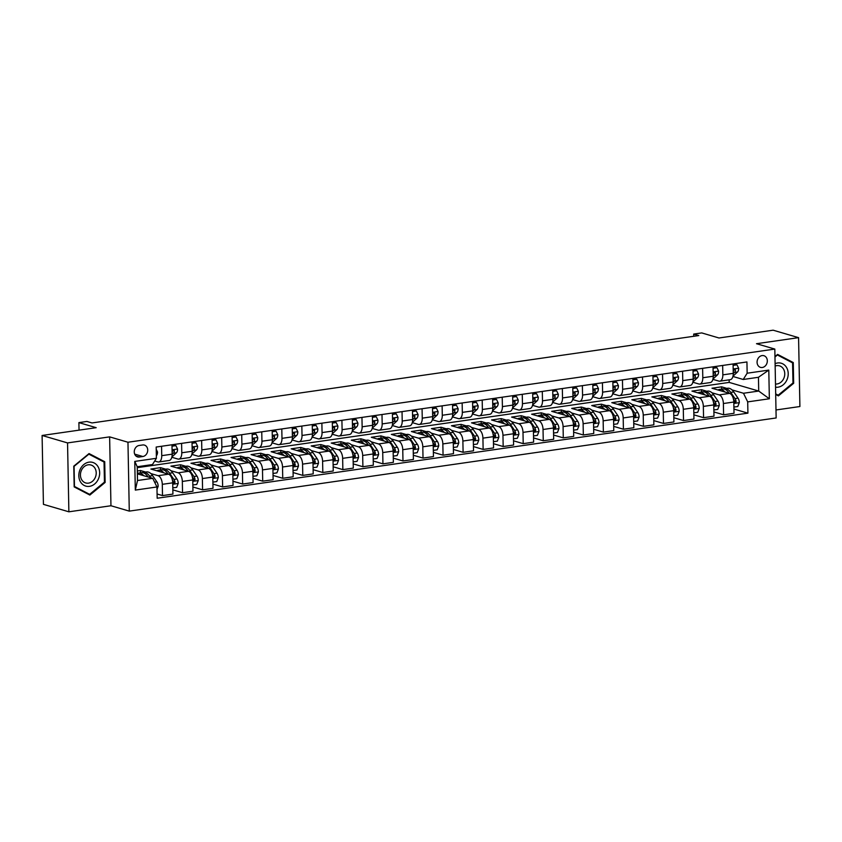 <?xml version="1.0" encoding="UTF-8"?>
<svg xmlns="http://www.w3.org/2000/svg" width="842" height="842" viewBox="0 0 842 842"><rect width="100%" height="100%" fill="white"/><g stroke="black" fill="none" stroke-linecap="round" stroke-linejoin="round"><path stroke-width="1.26" d="M762.084 355.577A6.073 5.041 106.3 0 0 757.137 361.186A6.073 5.041 106.3 0 0 760.494 367.365A6.073 5.041 106.3 0 0 762.315 367.491A6.073 5.041 106.3 0 0 767.262 361.881A6.073 5.041 106.3 0 0 763.904 355.703A6.073 5.041 106.3 0 0 762.084 355.577M775.987 409.97L799.9 406.528L798.574 337.653L773.124 330.19L719.015 337.989L701.712 332.916L693.703 334.074L693.745 336.284M129.279 511.115L776.145 417.958L774.819 349.072L127.963 442.239L129.279 511.115L110.955 505.747L109.628 436.872L67.549 442.924L68.876 511.81L110.955 505.747M68.876 511.81L43.426 504.347L42.1 435.472L96.209 427.683L78.895 422.61L79.043 430.157M67.549 442.924L42.1 435.472M78.895 422.61L86.915 421.453L92.01 422.947L698.786 335.558L693.703 334.074M139.33 457.027L142.866 456.511A5.883 4.884 106.3 0 0 147.655 451.08A5.883 4.884 106.3 0 0 144.403 445.092A5.883 4.884 106.3 0 0 142.645 444.976L139.109 445.481A5.883 4.884 106.3 0 0 134.32 450.923A5.883 4.884 106.3 0 0 137.572 456.901A5.883 4.884 106.3 0 0 139.33 457.027L136.015 456.048M156.949 486.971L135.309 490.086L134.762 461.416L156.401 458.301L152.465 464.552L137.235 466.742L137.509 480.519L152.739 478.33L156.949 486.971L157.17 498.232L747.917 413.148L733.94 409.054M137.257 467.657L729.193 382.405L758.716 391.056L758.453 377.279L743.223 379.479L747.149 373.216L746.938 361.955L156.18 447.039L156.401 458.301M747.149 373.216L768.799 370.101L769.346 398.771L747.707 401.887L747.917 413.148M109.628 436.872L127.963 442.239M798.574 337.653L756.495 343.704L774.819 349.072M743.223 379.479L732.919 376.458M722.657 365.46L722.836 374.858A7.599 3.968 81.8 0 1 719.847 381.184A7.599 3.968 81.8 0 1 718.91 381.11L712.879 379.342M702.617 368.343L702.796 377.742A7.599 3.968 81.8 0 1 699.807 384.068A7.599 3.968 81.8 0 1 698.871 383.994L692.84 382.226M682.578 371.227L682.757 380.626A7.599 3.968 81.8 0 1 679.768 386.952A7.599 3.968 81.8 0 1 678.831 386.878L672.8 385.12M662.538 374.111L662.717 383.51A7.599 3.968 81.8 0 1 659.728 389.835A7.599 3.968 81.8 0 1 658.791 389.762L652.761 388.004M642.499 376.995L642.678 386.404A7.599 3.968 81.8 0 1 639.688 392.73A7.599 3.968 81.8 0 1 638.752 392.656L632.721 390.888M622.459 379.889L622.638 389.288A7.599 3.968 81.8 0 1 619.649 395.614A7.599 3.968 81.8 0 1 618.712 395.54L612.681 393.772M602.419 382.773L602.598 392.172A7.599 3.968 81.8 0 1 599.609 398.498A7.599 3.968 81.8 0 1 598.673 398.424L592.642 396.656M582.38 385.657L582.559 395.056A7.599 3.968 81.8 0 1 579.57 401.381A7.599 3.968 81.8 0 1 578.633 401.308L572.602 399.55M562.34 388.541L562.519 397.94A7.599 3.968 81.8 0 1 559.53 404.265A7.599 3.968 81.8 0 1 558.593 404.192L552.562 402.434M542.301 391.425L542.49 400.834A7.599 3.968 81.8 0 1 539.501 407.16A7.599 3.968 81.8 0 1 538.554 407.086L532.523 405.318M522.261 394.319L522.45 403.718A7.599 3.968 81.8 0 1 519.461 410.043A7.599 3.968 81.8 0 1 518.514 409.97L512.494 408.202M502.221 397.203L502.411 406.602A7.599 3.968 81.8 0 1 499.422 412.927A7.599 3.968 81.8 0 1 498.475 412.854L492.454 411.085M482.192 400.087L482.371 409.486A7.599 3.968 81.8 0 1 479.382 415.811A7.599 3.968 81.8 0 1 478.435 415.738L472.415 413.98M462.153 402.971L462.332 412.37A7.599 3.968 81.8 0 1 459.343 418.695A7.599 3.968 81.8 0 1 458.395 418.621L452.375 416.864M442.113 405.855L442.292 415.264A7.599 3.968 81.8 0 1 439.303 421.589A7.599 3.968 81.8 0 1 438.356 421.516L432.335 419.748M422.074 408.749L422.252 418.148A7.599 3.968 81.8 0 1 419.263 424.473A7.599 3.968 81.8 0 1 418.316 424.4L412.296 422.631M402.034 411.633L402.213 421.032A7.599 3.968 81.8 0 1 399.224 427.357A7.599 3.968 81.8 0 1 398.287 427.283L392.256 425.515M381.994 414.517L382.173 423.915A7.599 3.968 81.8 0 1 379.184 430.241A7.599 3.968 81.8 0 1 378.247 430.167L372.217 428.41M361.955 417.4L362.134 426.799A7.599 3.968 81.8 0 1 359.145 433.125A7.599 3.968 81.8 0 1 358.208 433.051L352.177 431.293M341.915 420.284L342.094 429.694A7.599 3.968 81.8 0 1 339.105 436.019A7.599 3.968 81.8 0 1 338.168 435.945L332.137 434.177M321.876 423.179L322.054 432.577A7.599 3.968 81.8 0 1 319.065 438.903A7.599 3.968 81.8 0 1 318.129 438.829L312.098 437.061M301.836 426.063L302.015 435.461A7.599 3.968 81.8 0 1 299.026 441.787A7.599 3.968 81.8 0 1 298.089 441.713L292.058 439.945M281.796 428.946L281.975 438.345A7.599 3.968 81.8 0 1 278.986 444.671A7.599 3.968 81.8 0 1 278.049 444.597L272.019 442.839M261.757 431.83L261.936 441.229A7.599 3.968 81.8 0 1 258.947 447.555A7.599 3.968 81.8 0 1 258.01 447.481L251.979 445.723M241.717 434.714L241.896 444.123A7.599 3.968 81.8 0 1 238.907 450.449A7.599 3.968 81.8 0 1 237.97 450.375L231.939 448.607M221.678 437.608L221.856 447.007A7.599 3.968 81.8 0 1 218.867 453.333A7.599 3.968 81.8 0 1 217.931 453.259L211.9 451.491M201.638 440.492L201.817 449.891A7.599 3.968 81.8 0 1 198.828 456.217A7.599 3.968 81.8 0 1 197.891 456.143L191.86 454.375M181.598 443.376L181.777 452.775A7.599 3.968 81.8 0 1 178.788 459.101A7.599 3.968 81.8 0 1 177.851 459.027L171.821 457.269M161.559 446.26L161.738 455.659A7.599 3.968 81.8 0 1 158.749 461.984A7.599 3.968 81.8 0 1 157.812 461.911L154.696 461.006M729.193 382.405L729.14 379.847M137.372 473.835L152.739 478.33M137.32 470.983L140.467 470.531L145.666 472.057M150.855 473.572L158.075 475.688A7.599 3.968 81.8 0 1 162.295 484.329L162.506 495.591L157.086 494.001M160.548 469.91L160.506 467.647L150.886 469.036L168.495 474.193A7.599 3.968 81.8 0 1 172.715 482.834L172.926 494.096L162.506 495.591M160.506 467.647L165.706 469.173M170.884 470.689L178.115 472.804A7.599 3.968 81.8 0 1 182.335 481.445L182.546 492.707L172.852 489.865M180.588 467.026L180.546 464.763L170.926 466.142L188.534 471.31A7.599 3.968 81.8 0 1 192.755 479.94L192.965 491.202L182.546 492.707M180.546 464.763L185.745 466.279M190.924 467.805L198.154 469.92A7.599 3.968 81.8 0 1 202.375 478.561L202.585 489.823L192.892 486.981M200.628 464.142L200.585 461.879L190.966 463.258L208.574 468.415A7.599 3.968 81.8 0 1 212.794 477.056L213.005 488.318L202.585 489.823M200.585 461.879L205.774 463.395M210.963 464.921L218.194 467.036A7.599 3.968 81.8 0 1 222.414 475.677L222.625 486.939L212.931 484.097M220.667 461.258L220.625 458.985L211.005 460.374L228.614 465.531A7.599 3.968 81.8 0 1 232.834 474.172L233.045 485.434L222.625 486.939M220.625 458.985L225.814 460.511M231.003 462.026L238.233 464.152A7.599 3.968 81.8 0 1 242.454 472.783L242.664 484.045L232.96 481.203M240.707 458.364L240.665 456.101L231.045 457.49L248.653 462.647A7.599 3.968 81.8 0 1 252.874 471.288L253.084 482.55L242.664 484.045M240.665 456.101L245.853 457.627M251.042 459.143L258.273 461.258A7.599 3.968 81.8 0 1 262.493 469.899L262.704 481.161L253 478.319M260.746 455.48L260.704 453.217L251.084 454.606L268.693 459.764A7.599 3.968 81.8 0 1 272.913 468.405L273.124 479.666L262.704 481.161M260.704 453.217L265.893 454.743M271.082 456.259L278.313 458.374A7.599 3.968 81.8 0 1 282.523 467.015L282.744 478.277L273.04 475.435M280.786 452.596L280.744 450.333L271.124 451.712L288.732 456.88A7.599 3.968 81.8 0 1 292.953 465.51L293.163 476.772L282.744 478.277M280.744 450.333L285.933 451.849M291.122 453.375L298.352 455.49A7.599 3.968 81.8 0 1 302.562 464.131L302.783 475.393L293.079 472.551M300.826 449.712L300.773 447.449L291.164 448.828L308.772 453.985A7.599 3.968 81.8 0 1 312.982 462.626L313.203 473.888L302.783 475.393M300.773 447.449L305.972 448.965M311.161 450.491L318.392 452.607A7.599 3.968 81.8 0 1 322.602 461.248L322.823 472.509L313.119 469.668M320.865 446.828L320.813 444.555L311.203 445.944L328.812 451.102A7.599 3.968 81.8 0 1 333.022 459.743L333.243 471.004L322.823 472.509M320.813 444.555L326.012 446.081M331.201 447.597L338.431 449.723A7.599 3.968 81.8 0 1 342.641 458.353L342.862 469.615L333.158 466.773M340.905 443.934L340.852 441.671L331.232 443.06L348.851 448.218A7.599 3.968 81.8 0 1 353.061 456.859L353.282 468.12L342.862 469.615M340.852 441.671L346.051 443.197M351.24 444.713L358.471 446.828A7.599 3.968 81.8 0 1 362.681 455.469L362.902 466.731L353.198 463.889M360.934 441.05L360.892 438.787L351.272 440.177L368.891 445.334A7.599 3.968 81.8 0 1 373.101 453.975L373.322 465.237L362.902 466.731M360.892 438.787L366.091 440.313M371.28 441.829L378.511 443.945A7.599 3.968 81.8 0 1 382.721 452.586L382.942 463.847L373.238 461.006M380.973 438.166L380.931 435.903L371.311 437.282L388.93 442.45A7.599 3.968 81.8 0 1 393.14 451.08L393.361 462.342L382.942 463.847M380.931 435.903L386.131 437.419M391.32 438.945L398.55 441.061A7.599 3.968 81.8 0 1 402.76 449.702L402.981 460.963L393.277 458.122M401.013 435.282L400.971 433.02L391.351 434.398L408.97 439.556A7.599 3.968 81.8 0 1 413.18 448.197L413.401 459.458L402.981 460.963M400.971 433.02L406.17 434.535M411.359 436.061L418.59 438.177A7.599 3.968 81.8 0 1 422.8 446.818L423.021 458.08L413.317 455.238M421.053 432.399L421.011 430.125L411.391 431.514L429.01 436.672A7.599 3.968 81.8 0 1 433.22 445.313L433.441 456.575L423.021 458.08M421.011 430.125L426.21 431.651M431.399 433.167L438.629 435.293A7.599 3.968 81.8 0 1 442.839 443.923L443.06 455.185L433.356 452.343M441.092 429.504L441.05 427.241L431.43 428.631L449.049 433.788A7.599 3.968 81.8 0 1 453.259 442.429L453.48 453.691L443.06 455.185M441.05 427.241L446.249 428.767M451.438 430.283L458.669 432.399A7.599 3.968 81.8 0 1 462.879 441.04L463.1 452.301L453.396 449.46M461.132 426.62L461.09 424.357L451.47 425.747L469.089 430.904A7.599 3.968 81.8 0 1 473.299 439.545L473.52 450.807L463.1 452.301M461.09 424.357L466.289 425.884M471.478 427.399L478.698 429.515A7.599 3.968 81.8 0 1 482.919 438.156L483.14 449.418L473.436 446.576M481.171 423.737L481.129 421.474L471.509 422.852L489.128 428.02A7.599 3.968 81.8 0 1 493.338 436.651L493.559 447.912L483.14 449.418M481.129 421.474L486.329 422.989M491.517 424.515L498.738 426.631A7.599 3.968 81.8 0 1 502.958 435.272L503.169 446.534L493.475 443.692M501.211 420.853L501.169 418.59L491.549 419.969L509.157 425.126A7.599 3.968 81.8 0 1 513.378 433.767L513.599 445.029L503.169 446.534M501.169 418.59L506.368 420.105M511.557 421.632L518.777 423.747A7.599 3.968 81.8 0 1 522.998 432.388L523.208 443.65L513.515 440.808M521.251 417.969L521.209 415.695L511.589 417.085L529.197 422.242A7.599 3.968 81.8 0 1 533.418 430.883L533.628 442.145L523.208 443.65M521.209 415.695L526.408 417.222M531.597 418.737L538.817 420.863A7.599 3.968 81.8 0 1 543.037 429.494L543.248 440.755L533.554 437.914M541.29 415.074L541.248 412.812L531.628 414.201L549.237 419.358A7.599 3.968 81.8 0 1 553.457 427.999L553.668 439.261L543.248 440.755M541.248 412.812L546.447 414.338M551.636 415.853L558.856 417.969A7.599 3.968 81.8 0 1 563.077 426.61L563.287 437.872L553.594 435.03M561.33 412.191L561.288 409.928L551.668 411.317L569.276 416.474A7.599 3.968 81.8 0 1 573.497 425.115L573.707 436.377L563.287 437.872M561.288 409.928L566.487 411.454M571.676 412.969L578.896 415.085A7.599 3.968 81.8 0 1 583.117 423.726L583.327 434.988L573.634 432.146M581.369 409.307L581.327 407.044L571.707 408.423L589.316 413.59A7.599 3.968 81.8 0 1 593.536 422.221L593.747 433.483L583.327 434.988M581.327 407.044L586.527 408.559M591.705 410.086L598.936 412.201A7.599 3.968 81.8 0 1 603.156 420.842L603.367 432.104L593.673 429.262M601.409 406.423L601.367 404.16L591.747 405.539L609.355 410.696A7.599 3.968 81.8 0 1 613.576 419.337L613.786 430.599L603.367 432.104M601.367 404.16L606.556 405.676M611.745 407.202L618.975 409.317A7.599 3.968 81.8 0 1 623.196 417.958L623.406 429.22L613.713 426.378M621.449 403.539L621.407 401.266L611.787 402.655L629.395 407.812A7.599 3.968 81.8 0 1 633.616 416.453L633.826 427.715L623.406 429.22M621.407 401.266L626.595 402.792M631.784 404.307L639.015 406.433A7.599 3.968 81.8 0 1 643.235 415.064L643.446 426.326L633.752 423.484M641.488 400.645L641.446 398.382L631.826 399.771L649.435 404.928A7.599 3.968 81.8 0 1 653.655 413.569L653.866 424.831L643.446 426.326M641.446 398.382L646.635 399.908M651.824 401.423L659.054 403.539A7.599 3.968 81.8 0 1 663.275 412.18L663.485 423.442L653.781 420.6M661.528 397.761L661.486 395.498L651.866 396.887L669.474 402.044A7.599 3.968 81.8 0 1 673.695 410.685L673.905 421.947L663.485 423.442M661.486 395.498L666.675 397.024M671.863 398.54L679.094 400.655A7.599 3.968 81.8 0 1 683.304 409.296L683.525 420.558L673.821 417.716M681.567 394.877L681.525 392.614L671.905 393.993L689.514 399.161A7.599 3.968 81.8 0 1 693.734 407.791L693.945 419.053L683.525 420.558M681.525 392.614L686.714 394.13M691.903 395.656L699.134 397.771A7.599 3.968 81.8 0 1 703.344 406.412L703.565 417.674L693.861 414.832M701.607 391.993L701.554 389.73L691.945 391.109L709.553 396.266A7.599 3.968 81.8 0 1 713.763 404.907L713.984 416.169L703.565 417.674M701.554 389.73L706.754 391.246M711.943 392.772L719.173 394.887A7.599 3.968 81.8 0 1 723.383 403.528L723.604 414.79L713.9 411.948M721.647 389.109L721.594 386.836L711.985 388.225L729.593 393.382A7.599 3.968 81.8 0 1 733.803 402.023L734.024 413.285L723.604 414.79M721.594 386.836L726.793 388.362M731.982 389.878L743.486 393.256L758.716 391.056L769.346 398.771M140.509 472.794L140.467 470.531M171.978 444.765L172.157 454.164A7.599 3.968 81.8 0 1 169.168 460.49L158.749 461.984M192.018 441.871L192.197 451.28A7.599 3.968 81.8 0 1 189.208 457.606L178.788 459.101M212.058 438.987L212.237 448.386A7.599 3.968 81.8 0 1 209.248 454.712L198.828 456.217M232.097 436.103L232.276 445.502A7.599 3.968 81.8 0 1 229.287 451.828L218.867 453.333M252.137 433.22L252.316 442.618A7.599 3.968 81.8 0 1 249.327 448.944L238.907 450.449M272.177 430.336L272.355 439.735A7.599 3.968 81.8 0 1 269.366 446.06L258.947 447.555M292.216 427.441L292.395 436.851A7.599 3.968 81.8 0 1 289.406 443.176L278.986 444.671M312.256 424.557L312.435 433.956A7.599 3.968 81.8 0 1 309.446 440.282L299.026 441.787M332.295 421.674L332.474 431.072A7.599 3.968 81.8 0 1 329.485 437.398L319.065 438.903M352.335 418.79L352.514 428.189A7.599 3.968 81.8 0 1 349.525 434.514L339.105 436.019M372.375 415.906L372.553 425.305A7.599 3.968 81.8 0 1 369.564 431.63L359.145 433.125M392.414 413.012L392.593 422.421A7.599 3.968 81.8 0 1 389.604 428.746L379.184 430.241M412.454 410.128L412.633 419.526A7.599 3.968 81.8 0 1 409.644 425.852L399.224 427.357M432.493 407.244L432.672 416.643A7.599 3.968 81.8 0 1 429.683 422.968L419.263 424.473M452.533 404.36L452.712 413.759A7.599 3.968 81.8 0 1 449.723 420.084L439.303 421.589M472.572 401.476L472.751 410.875A7.599 3.968 81.8 0 1 469.762 417.2L459.343 418.695M492.612 398.582L492.791 407.991A7.599 3.968 81.8 0 1 489.802 414.317L479.382 415.811M512.652 395.698L512.831 405.097A7.599 3.968 81.8 0 1 509.842 411.422L499.422 412.927M532.681 392.814L532.87 402.213A7.599 3.968 81.8 0 1 529.881 408.538L519.461 410.043M552.72 389.93L552.91 399.329A7.599 3.968 81.8 0 1 549.921 405.655L539.501 407.16M572.76 387.046L572.949 396.445A7.599 3.968 81.8 0 1 569.96 402.771L559.53 404.265M592.8 384.152L592.978 393.561A7.599 3.968 81.8 0 1 589.989 399.887L579.57 401.381M612.839 381.268L613.018 390.667A7.599 3.968 81.8 0 1 610.029 396.992L599.609 398.498M632.879 378.384L633.058 387.783A7.599 3.968 81.8 0 1 630.069 394.109L619.649 395.614M652.918 375.5L653.097 384.899A7.599 3.968 81.8 0 1 650.108 391.225L639.688 392.73M672.958 372.617L673.137 382.015A7.599 3.968 81.8 0 1 670.148 388.341L659.728 389.835M692.998 369.722L693.177 379.132A7.599 3.968 81.8 0 1 690.187 385.457L679.768 386.952M713.037 366.838L713.216 376.237A7.599 3.968 81.8 0 1 710.227 382.563L699.807 384.068M747.707 401.887L743.486 393.256M733.077 363.954L733.256 373.353A7.599 3.968 81.8 0 1 730.267 379.679L719.847 381.184M137.235 466.742L134.762 461.416M137.509 480.519L135.309 490.086M768.799 370.101L758.453 377.279M89.852 495.054L105.124 482.455L104.724 461.711L89.052 453.564L73.78 466.163L74.18 486.908L89.852 495.054M774.977 356.997L777.408 354.987L792.585 362.881L792.975 382.973L778.176 395.182L775.692 394.456L778.397 395.887L793.669 383.289L793.269 362.544L777.598 354.408L774.966 356.576M101.703 460.827L104.724 461.711M104.334 482.224L105.124 482.455M790.249 361.66L793.269 362.544M792.88 383.057L793.669 383.289M156.223 449.291L157.528 451.996A5.031 2.631 81.8 0 1 156.391 455.68L156.349 455.711M156.991 489.328L158.18 486.255A5.031 2.631 -98.2 0 0 156.886 481.866L152.634 475.656A14.535 7.589 -98.2 0 0 146.519 471.93L143.477 472.373A14.535 7.589 -98.2 0 0 142.53 472.625M143.772 475.709A14.535 7.589 -98.2 0 0 138.509 473.088A14.535 7.589 -98.2 0 0 137.372 473.425M150.718 477.74L149.592 476.098A14.535 7.589 -98.2 0 0 143.477 472.373M138.509 473.088L141.551 472.646A14.535 7.589 81.8 0 1 147.666 476.372L148.066 476.961M172.01 446.186L175.894 445.618L177.567 449.112A5.031 2.631 81.8 0 1 176.431 452.785L172.357 456.564A14.535 7.589 81.8 0 1 171.905 456.943M175.894 445.618L172 445.607M172.168 454.354L173.378 453.228A5.031 2.631 -98.2 0 0 174.42 450.912L173.452 449.986L172.494 451.186A5.031 2.631 81.8 0 1 172.126 452.501M174.42 450.912L172.957 450.481A2.568 1.337 81.8 0 1 172.621 450.996L172.515 451.08M192.05 443.292L195.933 442.734L197.607 446.228A5.031 2.631 81.8 0 1 196.47 449.902L192.397 453.68A14.535 7.589 81.8 0 1 191.944 454.059M195.933 442.734L192.039 442.724M192.208 451.47L193.418 450.344A5.031 2.631 -98.2 0 0 194.46 448.028L193.492 447.102L192.534 448.302A5.031 2.631 81.8 0 1 192.165 449.607M194.46 448.028L192.997 447.597A2.568 1.337 81.8 0 1 192.65 448.102L192.555 448.197M212.089 440.408L215.973 439.85L217.646 443.345A5.031 2.631 81.8 0 1 216.499 447.018L212.437 450.786A14.535 7.589 81.8 0 1 211.984 451.175M215.973 439.85L212.079 439.829M212.247 448.586L213.458 447.46A5.031 2.631 -98.2 0 0 214.5 445.144L213.531 444.218L212.573 445.418A5.031 2.631 81.8 0 1 212.205 446.723M214.5 445.144L213.037 444.713A2.568 1.337 81.8 0 1 212.689 445.218L212.594 445.313M172.81 487.886L176.694 487.318L178.22 483.371A5.031 2.631 -98.2 0 0 176.925 478.982L172.673 472.772A14.535 7.589 -98.2 0 0 166.558 469.047L163.516 469.489A14.535 7.589 -98.2 0 0 162.569 469.741M163.811 472.815A14.535 7.589 -98.2 0 0 158.538 470.204A14.535 7.589 -98.2 0 0 156.928 470.804M172.505 480.698A5.031 2.631 81.8 0 1 173.105 482.655L174.305 483.645L175.031 482.371A5.031 2.631 -98.2 0 0 173.884 479.414L169.631 473.215A14.535 7.589 -98.2 0 0 163.516 469.489M158.538 470.204L161.59 469.762A14.535 7.589 81.8 0 1 167.705 473.488L168.105 474.078M172.378 480.045L173.199 481.235A2.568 1.337 81.8 0 1 173.557 481.94L175.031 482.371M192.85 484.992L196.733 484.434L198.259 480.487A5.031 2.631 -98.2 0 0 196.965 476.098L192.713 469.889A14.535 7.589 -98.2 0 0 186.598 466.163L183.556 466.594A14.535 7.589 -98.2 0 0 182.609 466.857M183.851 469.931A14.535 7.589 -98.2 0 0 178.578 467.31A14.535 7.589 -98.2 0 0 176.967 467.91M192.544 477.814A5.031 2.631 81.8 0 1 193.144 479.761L194.344 480.761L195.06 479.487A5.031 2.631 -98.2 0 0 193.923 476.53L189.671 470.32A14.535 7.589 -98.2 0 0 183.556 466.594M178.578 467.31L181.63 466.878A14.535 7.589 81.8 0 1 187.745 470.604L188.145 471.194M192.418 477.161L193.239 478.34A2.568 1.337 81.8 0 1 193.597 479.056L195.06 479.487M212.889 482.108L216.773 481.55L218.299 477.593A5.031 2.631 -98.2 0 0 217.004 473.204L212.752 466.994A14.535 7.589 -98.2 0 0 206.637 463.268L203.596 463.71A14.535 7.589 -98.2 0 0 202.648 463.974M203.89 467.047A14.535 7.589 -98.2 0 0 198.617 464.426A14.535 7.589 -98.2 0 0 197.007 465.026M212.584 474.92A5.031 2.631 81.8 0 1 213.184 476.877L214.384 477.867L215.099 476.604A5.031 2.631 -98.2 0 0 213.963 473.646L209.711 467.436A14.535 7.589 -98.2 0 0 203.596 463.71M207.858 467.826A12.062 6.304 81.8 0 1 208.332 468.352M198.617 464.426L201.67 463.984A14.535 7.589 81.8 0 1 207.785 467.71L208.185 468.299M212.458 474.267L213.279 475.456A2.568 1.337 81.8 0 1 213.636 476.172L215.099 476.604M232.129 437.524L236.013 436.966L237.686 440.461A5.031 2.631 81.8 0 1 236.539 444.134L232.476 447.902A14.535 7.589 81.8 0 1 232.024 448.291M236.013 436.966L232.118 436.945M232.287 445.702L233.497 444.576A5.031 2.631 -98.2 0 0 234.539 442.26L233.571 441.334L232.613 442.534A5.031 2.631 81.8 0 1 232.245 443.839M234.539 442.26L233.076 441.829A2.568 1.337 81.8 0 1 232.729 442.334L232.634 442.429M232.929 479.224L236.812 478.666L238.339 474.709A5.031 2.631 -98.2 0 0 237.044 470.32L232.792 464.11A14.535 7.589 -98.2 0 0 226.677 460.385L223.635 460.827A14.535 7.589 -98.2 0 0 222.688 461.079M223.93 464.163A14.535 7.589 -98.2 0 0 218.657 461.542A14.535 7.589 -98.2 0 0 217.036 462.142M232.624 472.036A5.031 2.631 81.8 0 1 233.223 473.993L234.423 474.983L235.139 473.72A5.031 2.631 -98.2 0 0 234.002 470.762L229.74 464.552A14.535 7.589 -98.2 0 0 223.635 460.827M218.657 461.542L221.709 461.1A14.535 7.589 81.8 0 1 227.824 464.826L228.224 465.416M232.497 471.383L233.318 472.572A2.568 1.337 81.8 0 1 233.676 473.288L235.139 473.72M98.156 466.9A12.346 10.241 106.3 0 0 83.842 464.521A12.346 10.241 106.3 0 0 80.337 481.603A12.346 10.241 106.3 0 0 94.662 483.982A12.346 10.241 106.3 0 0 98.156 466.9M95.072 468.415A9.346 7.757 106.3 0 0 90.947 465.005A9.346 7.757 106.3 0 0 82.2 468.91A9.346 7.757 106.3 0 0 81.579 479.54A9.346 7.757 106.3 0 0 85.695 482.95A9.346 7.757 106.3 0 0 94.451 479.045A9.346 7.757 106.3 0 0 95.072 468.415M89.641 494.349L74.454 486.455L74.064 466.363L88.863 454.154L104.05 462.037L104.429 482.14L89.641 494.349L87.021 493.58M775.556 387.194A12.346 10.241 106.3 0 0 778.029 387.183A12.346 10.241 106.3 0 0 788.217 373.585A12.346 10.241 106.3 0 0 777.566 362.986A12.346 10.241 106.3 0 0 775.103 363.681M775.493 384.026A9.346 7.757 106.3 0 0 777.04 383.973A9.346 7.757 106.3 0 0 784.66 375.343A9.346 7.757 106.3 0 0 779.492 365.849A9.346 7.757 106.3 0 0 776.692 365.649A9.346 7.757 106.3 0 0 775.145 366.06M778.176 395.182L775.682 393.888M252.168 434.64L256.052 434.083L257.726 437.566A5.031 2.631 81.8 0 1 256.578 441.25L252.516 445.018A14.535 7.589 81.8 0 1 252.063 445.407M256.052 434.083L252.158 434.062M252.326 442.808L253.537 441.682A5.031 2.631 -98.2 0 0 254.579 439.366L253.61 438.45L252.653 439.65A5.031 2.631 81.8 0 1 252.284 440.955M254.579 439.366L253.116 438.945A2.568 1.337 81.8 0 1 252.768 439.45L252.674 439.535M272.208 431.757L276.092 431.188L277.765 434.683A5.031 2.631 81.8 0 1 276.618 438.356L272.555 442.134A14.535 7.589 81.8 0 1 272.092 442.513M276.092 431.188L272.198 431.178M272.355 439.924L273.576 438.798A5.031 2.631 -98.2 0 0 274.618 436.482L273.65 435.556L272.692 436.756A5.031 2.631 81.8 0 1 272.324 438.072M274.618 436.482L273.155 436.051A2.568 1.337 81.8 0 1 272.808 436.566L272.713 436.651M292.248 428.862L296.131 428.304L297.805 431.799A5.031 2.631 81.8 0 1 296.658 435.472L292.595 439.25A14.535 7.589 81.8 0 1 292.132 439.629M296.131 428.304L292.237 428.294M292.395 437.04L293.616 435.914A5.031 2.631 -98.2 0 0 294.658 433.598L293.69 432.672L292.732 433.872A5.031 2.631 81.8 0 1 292.363 435.177M294.658 433.598L293.195 433.167A2.568 1.337 81.8 0 1 292.848 433.672L292.753 433.767M312.287 425.978L316.16 425.421L317.844 428.915A5.031 2.631 81.8 0 1 316.697 432.588L312.635 436.356A14.535 7.589 81.8 0 1 312.172 436.745M316.16 425.421L312.277 425.399M312.435 434.156L313.656 433.03A5.031 2.631 -98.2 0 0 314.697 430.715L313.729 429.788L312.771 430.988A5.031 2.631 81.8 0 1 312.403 432.293M314.697 430.715L313.235 430.283A2.568 1.337 81.8 0 1 312.887 430.788L312.792 430.883M332.327 423.094L336.2 422.537L337.884 426.031A5.031 2.631 81.8 0 1 336.737 429.704L332.674 433.472A14.535 7.589 81.8 0 1 332.211 433.862M336.2 422.537L332.316 422.516M332.474 431.272L333.695 430.146A5.031 2.631 -98.2 0 0 334.737 427.831L333.769 426.905L332.811 428.104A5.031 2.631 81.8 0 1 332.443 429.409M334.737 427.831L333.274 427.399A2.568 1.337 81.8 0 1 332.927 427.904L332.832 427.999M252.968 476.34L256.852 475.783L258.378 471.825A5.031 2.631 -98.2 0 0 257.084 467.436L252.832 461.227A14.535 7.589 -98.2 0 0 246.717 457.501L243.664 457.943A14.535 7.589 -98.2 0 0 242.728 458.195M243.97 461.279A14.535 7.589 -98.2 0 0 238.696 458.658A14.535 7.589 -98.2 0 0 237.076 459.258M252.663 469.152A5.031 2.631 81.8 0 1 253.263 471.11L254.463 472.099L255.179 470.825A5.031 2.631 -98.2 0 0 254.042 467.878L249.779 461.669A14.535 7.589 -98.2 0 0 243.664 457.943M238.696 458.658L241.749 458.216A14.535 7.589 81.8 0 1 247.864 461.942L248.264 462.532M252.537 468.499L253.347 469.689A2.568 1.337 81.8 0 1 253.716 470.404L255.179 470.825M273.008 473.457L276.892 472.888L278.418 468.941A5.031 2.631 -98.2 0 0 277.123 464.552L272.871 458.343A14.535 7.589 -98.2 0 0 266.756 454.617L263.704 455.059A14.535 7.589 -98.2 0 0 262.767 455.312M264.009 458.385A14.535 7.589 -98.2 0 0 258.736 455.775A14.535 7.589 -98.2 0 0 257.115 456.375M272.703 466.268A5.031 2.631 81.8 0 1 273.303 468.226L274.503 469.215L275.218 467.942A5.031 2.631 -98.2 0 0 274.082 464.984L269.819 458.785A14.535 7.589 -98.2 0 0 263.704 455.059M258.736 455.775L261.788 455.333A14.535 7.589 81.8 0 1 267.903 459.058L268.303 459.648M272.576 465.615L273.387 466.805A2.568 1.337 81.8 0 1 273.755 467.51L275.218 467.942M293.048 470.562L296.931 470.004L298.457 466.058A5.031 2.631 -98.2 0 0 297.163 461.669L292.911 455.459A14.535 7.589 -98.2 0 0 286.796 451.733L283.743 452.165A14.535 7.589 -98.2 0 0 282.807 452.428M284.049 455.501A14.535 7.589 -98.2 0 0 278.776 452.88A14.535 7.589 -98.2 0 0 277.155 453.48M292.742 463.384A5.031 2.631 81.8 0 1 293.332 465.331L294.542 466.331L295.258 465.058A5.031 2.631 -98.2 0 0 294.121 462.1L289.858 455.89A14.535 7.589 -98.2 0 0 283.743 452.165M278.776 452.88L281.828 452.449A14.535 7.589 81.8 0 1 287.943 456.175L288.343 456.764M292.616 462.732L293.426 463.91A2.568 1.337 81.8 0 1 293.795 464.626L295.258 465.058M313.087 467.678L316.971 467.121L318.497 463.163A5.031 2.631 -98.2 0 0 317.202 458.774L312.95 452.564A14.535 7.589 -98.2 0 0 306.835 448.839L303.783 449.281A14.535 7.589 -98.2 0 0 302.846 449.544M304.088 452.617A14.535 7.589 -98.2 0 0 298.815 449.996A14.535 7.589 -98.2 0 0 297.194 450.596M312.782 460.49A5.031 2.631 81.8 0 1 313.371 462.447L314.582 463.437L315.297 462.174A5.031 2.631 -98.2 0 0 314.161 459.216L309.898 453.007A14.535 7.589 -98.2 0 0 303.783 449.281M308.056 453.396A12.062 6.304 81.8 0 1 308.53 453.922M298.815 449.996L301.868 449.554A14.535 7.589 81.8 0 1 307.983 453.28L308.382 453.87M312.656 459.837L313.466 461.027A2.568 1.337 81.8 0 1 313.834 461.742L315.297 462.174M333.127 464.795L337.01 464.237L338.537 460.279A5.031 2.631 -98.2 0 0 337.242 455.89L332.99 449.681A14.535 7.589 -98.2 0 0 326.875 445.955L323.823 446.397A14.535 7.589 -98.2 0 0 322.875 446.649M324.128 449.733A14.535 7.589 -98.2 0 0 318.855 447.113A14.535 7.589 -98.2 0 0 317.234 447.712M332.822 457.606A5.031 2.631 81.8 0 1 333.411 459.564L334.621 460.553L335.337 459.29A5.031 2.631 -98.2 0 0 334.2 456.332L329.938 450.123A14.535 7.589 -98.2 0 0 323.823 446.397M318.855 447.113L321.897 446.67A14.535 7.589 81.8 0 1 328.012 450.396L328.422 450.986M332.695 456.953L333.506 458.143A2.568 1.337 81.8 0 1 333.874 458.858L335.337 459.29M352.366 420.211L356.24 419.653L357.913 423.137A5.031 2.631 81.8 0 1 356.776 426.82L352.714 430.588A14.535 7.589 81.8 0 1 352.251 430.967M356.24 419.653L352.345 419.632M352.514 428.378L353.735 427.252A5.031 2.631 -98.2 0 0 354.777 424.936L353.808 424.021L352.851 425.221A5.031 2.631 81.8 0 1 352.482 426.526M354.777 424.936L353.314 424.515A2.568 1.337 81.8 0 1 352.966 425.021L352.872 425.105M353.166 461.911L357.04 461.353L358.576 457.395A5.031 2.631 -98.2 0 0 357.282 453.007L353.03 446.797A14.535 7.589 -98.2 0 0 346.915 443.071L343.862 443.513A14.535 7.589 -98.2 0 0 342.915 443.766M344.168 446.849A14.535 7.589 -98.2 0 0 338.894 444.229A14.535 7.589 -98.2 0 0 337.274 444.829M352.861 454.722A5.031 2.631 81.8 0 1 353.451 456.68L354.661 457.669L355.377 456.396A5.031 2.631 -98.2 0 0 354.24 453.449L349.977 447.239A14.535 7.589 -98.2 0 0 343.862 443.513M338.894 444.229L341.936 443.787A14.535 7.589 81.8 0 1 348.051 447.512L348.462 448.102M352.735 454.07L353.545 455.259A2.568 1.337 81.8 0 1 353.914 455.975L355.377 456.396M372.396 417.327L376.279 416.758L377.953 420.253A5.031 2.631 81.8 0 1 376.816 423.926L372.753 427.704A14.535 7.589 81.8 0 1 372.29 428.083M376.279 416.758L372.385 416.748M372.553 425.494L373.774 424.368A5.031 2.631 -98.2 0 0 374.816 422.053L373.848 421.126L372.89 422.326A5.031 2.631 81.8 0 1 372.522 423.642M374.816 422.053L373.343 421.621A2.568 1.337 81.8 0 1 373.006 422.137L372.911 422.221M373.206 459.027L377.079 458.458L378.616 454.512A5.031 2.631 -98.2 0 0 377.321 450.123L373.069 443.913A14.535 7.589 -98.2 0 0 366.954 440.187L363.902 440.629A14.535 7.589 -98.2 0 0 362.955 440.882M364.207 443.955A14.535 7.589 -98.2 0 0 358.934 441.345A14.535 7.589 -98.2 0 0 357.313 441.945M372.901 451.838A5.031 2.631 81.8 0 1 373.49 453.796L374.69 454.785L375.416 453.512A5.031 2.631 -98.2 0 0 374.269 450.554L370.017 444.355A14.535 7.589 -98.2 0 0 363.902 440.629M358.934 441.345L361.976 440.903A14.535 7.589 81.8 0 1 368.091 444.629L368.501 445.218M372.774 451.186L373.585 452.375A2.568 1.337 81.8 0 1 373.953 453.08L375.416 453.512M392.435 414.432L396.319 413.875L397.992 417.369A5.031 2.631 81.8 0 1 396.856 421.042L392.793 424.821A14.535 7.589 81.8 0 1 392.33 425.199M396.319 413.875L392.425 413.864M392.593 422.61L393.814 421.484A5.031 2.631 -98.2 0 0 394.856 419.169L393.888 418.242L392.93 419.442A5.031 2.631 81.8 0 1 392.561 420.747M394.856 419.169L393.382 418.737A2.568 1.337 81.8 0 1 393.046 419.242L392.951 419.337M393.235 456.132L397.119 455.575L398.655 451.628A5.031 2.631 -98.2 0 0 397.361 447.239L393.098 441.029A14.535 7.589 -98.2 0 0 386.994 437.303L383.941 437.735A14.535 7.589 -98.2 0 0 382.994 437.998M384.247 441.071A14.535 7.589 -98.2 0 0 378.974 438.45A14.535 7.589 -98.2 0 0 377.353 439.05M392.94 448.954A5.031 2.631 81.8 0 1 393.53 450.902L394.73 451.901L395.456 450.628A5.031 2.631 -98.2 0 0 394.309 447.67L390.057 441.461A14.535 7.589 -98.2 0 0 383.941 437.735M378.974 438.45L382.015 438.019A14.535 7.589 81.8 0 1 388.13 441.745L388.541 442.334M392.814 448.302L393.624 449.481A2.568 1.337 81.8 0 1 393.993 450.196L395.456 450.628M412.475 411.549L416.358 410.991L418.032 414.485A5.031 2.631 81.8 0 1 416.895 418.158L412.833 421.926A14.535 7.589 81.8 0 1 412.37 422.316M416.358 410.991L412.464 410.97M412.633 419.726L413.854 418.6A5.031 2.631 -98.2 0 0 414.895 416.285L413.927 415.359L412.969 416.558A5.031 2.631 81.8 0 1 412.601 417.864M414.895 416.285L413.422 415.853A2.568 1.337 81.8 0 1 413.085 416.358L412.99 416.453M413.275 453.249L417.158 452.691L418.695 448.733A5.031 2.631 -98.2 0 0 417.4 444.344L413.138 438.135A14.535 7.589 -98.2 0 0 407.023 434.409L403.981 434.851A14.535 7.589 -98.2 0 0 403.034 435.114M404.286 438.187A14.535 7.589 -98.2 0 0 399.013 435.567A14.535 7.589 -98.2 0 0 397.392 436.167M412.98 446.06A5.031 2.631 81.8 0 1 413.569 448.018L414.769 449.007L415.495 447.744A5.031 2.631 -98.2 0 0 414.348 444.787L410.096 438.577A14.535 7.589 -98.2 0 0 403.981 434.851M408.254 438.966A12.062 6.304 81.8 0 1 408.728 439.492M399.013 435.567L402.055 435.125A14.535 7.589 81.8 0 1 408.17 438.85L408.58 439.44M412.854 445.407L413.664 446.597A2.568 1.337 81.8 0 1 414.032 447.312L415.495 447.744M432.514 408.665L436.398 408.107L438.072 411.601A5.031 2.631 81.8 0 1 436.935 415.274L432.872 419.042A14.535 7.589 81.8 0 1 432.409 419.432M436.398 408.107L432.504 408.086M432.672 416.843L433.893 415.716A5.031 2.631 -98.2 0 0 434.925 413.401L433.967 412.475L433.009 413.675A5.031 2.631 81.8 0 1 432.641 414.98M434.925 413.401L433.462 412.969A2.568 1.337 81.8 0 1 433.125 413.475L433.03 413.569M433.314 450.365L437.198 449.807L438.735 445.85A5.031 2.631 -98.2 0 0 437.44 441.461L433.177 435.251A14.535 7.589 -98.2 0 0 427.062 431.525L424.021 431.967A14.535 7.589 -98.2 0 0 423.073 432.22M424.326 435.303A14.535 7.589 -98.2 0 0 419.053 432.683A14.535 7.589 -98.2 0 0 417.432 433.283M433.02 443.176A5.031 2.631 81.8 0 1 433.609 445.134L434.809 446.123L435.535 444.86A5.031 2.631 -98.2 0 0 434.388 441.903L430.136 435.693A14.535 7.589 -98.2 0 0 424.021 431.967M419.053 432.683L422.095 432.241A14.535 7.589 81.8 0 1 428.21 435.967L428.62 436.556M432.893 442.524L433.704 443.713A2.568 1.337 81.8 0 1 434.072 444.429L435.535 444.86M452.554 405.781L456.438 405.223L458.111 408.707A5.031 2.631 81.8 0 1 456.974 412.391L452.912 416.158A14.535 7.589 81.8 0 1 452.449 416.537M456.438 405.223L452.543 405.202M452.712 413.948L453.922 412.822A5.031 2.631 -98.2 0 0 454.964 410.507L454.006 409.591L453.049 410.791A5.031 2.631 81.8 0 1 452.68 412.096M454.964 410.507L453.501 410.086A2.568 1.337 81.8 0 1 453.164 410.591L453.07 410.675M453.354 447.481L457.238 446.923L458.774 442.966A5.031 2.631 -98.2 0 0 457.48 438.577L453.217 432.367A14.535 7.589 -98.2 0 0 447.102 428.641L444.06 429.083A14.535 7.589 -98.2 0 0 443.113 429.336M444.365 432.42A14.535 7.589 -98.2 0 0 439.092 429.799A14.535 7.589 -98.2 0 0 437.472 430.399M453.059 440.292A5.031 2.631 81.8 0 1 453.649 442.25L454.848 443.239L455.575 441.966A5.031 2.631 -98.2 0 0 454.427 439.019L450.175 432.809A14.535 7.589 -98.2 0 0 444.06 429.083M439.092 429.799L442.134 429.357A14.535 7.589 81.8 0 1 448.249 433.083L448.66 433.672M452.933 439.64L453.743 440.829A2.568 1.337 81.8 0 1 454.112 441.545L455.575 441.966M472.594 402.897L476.477 402.329L478.151 405.823A5.031 2.631 81.8 0 1 477.014 409.496L472.951 413.275A14.535 7.589 81.8 0 1 472.488 413.654M476.477 402.329L472.583 402.318M472.751 411.064L473.962 409.938A5.031 2.631 -98.2 0 0 475.004 407.623L474.046 406.697L473.088 407.896A5.031 2.631 81.8 0 1 472.72 409.212M475.004 407.623L473.541 407.191A2.568 1.337 81.8 0 1 473.204 407.707L473.109 407.791M492.633 400.003L496.517 399.445L498.19 402.939A5.031 2.631 81.8 0 1 497.054 406.612L492.991 410.391A14.535 7.589 81.8 0 1 492.528 410.77M496.517 399.445L492.623 399.434M492.791 408.181L494.001 407.054A5.031 2.631 -98.2 0 0 495.043 404.739L494.086 403.813L493.128 405.013A5.031 2.631 81.8 0 1 492.759 406.318M495.043 404.739L493.58 404.307A2.568 1.337 81.8 0 1 493.244 404.813L493.149 404.907M512.673 397.119L516.556 396.561L518.23 400.055A5.031 2.631 81.8 0 1 517.093 403.728L513.031 407.496A14.535 7.589 81.8 0 1 512.567 407.886M516.556 396.561L512.662 396.54M512.831 405.297L514.041 404.171A5.031 2.631 -98.2 0 0 515.083 401.855L514.115 400.929L513.167 402.129A5.031 2.631 81.8 0 1 512.799 403.434M515.083 401.855L513.62 401.423A2.568 1.337 81.8 0 1 513.283 401.929L513.188 402.023M532.712 394.235L536.596 393.677L538.27 397.171A5.031 2.631 81.8 0 1 537.133 400.845L533.07 404.613A14.535 7.589 81.8 0 1 532.607 405.002M536.596 393.677L532.702 393.656M532.87 402.413L534.081 401.287A5.031 2.631 -98.2 0 0 535.123 398.961L534.154 398.045L533.197 399.245A5.031 2.631 81.8 0 1 532.839 400.55M535.123 398.961L533.66 398.54A2.568 1.337 81.8 0 1 533.323 399.045L533.228 399.129M552.752 391.351L556.636 390.793L558.309 394.277A5.031 2.631 81.8 0 1 557.172 397.961L553.11 401.729A14.535 7.589 81.8 0 1 552.647 402.108M556.636 390.793L552.741 390.772M552.91 399.518L554.12 398.392A5.031 2.631 -98.2 0 0 555.162 396.077L554.194 395.161L553.236 396.361A5.031 2.631 81.8 0 1 552.878 397.666M555.162 396.077L553.699 395.656A2.568 1.337 81.8 0 1 553.362 396.161L553.257 396.245M572.792 388.467L576.675 387.899L578.349 391.393A5.031 2.631 81.8 0 1 577.212 395.066L573.139 398.845A14.535 7.589 81.8 0 1 572.686 399.224M576.675 387.899L572.781 387.888M572.949 396.635L574.16 395.508A5.031 2.631 -98.2 0 0 575.202 393.193L574.233 392.267L573.276 393.467A5.031 2.631 81.8 0 1 572.907 394.782M575.202 393.193L573.739 392.761A2.568 1.337 81.8 0 1 573.402 393.277L573.297 393.361M592.831 385.573L596.715 385.015L598.388 388.509A5.031 2.631 81.8 0 1 597.252 392.183L593.178 395.961A14.535 7.589 81.8 0 1 592.726 396.34M596.715 385.015L592.821 385.005M592.989 393.751L594.199 392.625A5.031 2.631 -98.2 0 0 595.241 390.309L594.273 389.383L593.315 390.583A5.031 2.631 81.8 0 1 592.947 391.888M595.241 390.309L593.778 389.878A2.568 1.337 81.8 0 1 593.431 390.383L593.336 390.478M612.871 382.689L616.754 382.131L618.428 385.625A5.031 2.631 81.8 0 1 617.291 389.299L613.218 393.067A14.535 7.589 81.8 0 1 612.766 393.456M616.754 382.131L612.86 382.11M613.029 390.867L614.239 389.741A5.031 2.631 -98.2 0 0 615.281 387.425L614.313 386.499L613.355 387.699A5.031 2.631 81.8 0 1 612.987 389.004M615.281 387.425L613.818 386.994A2.568 1.337 81.8 0 1 613.471 387.499L613.376 387.594M632.91 379.805L636.794 379.247L638.468 382.742A5.031 2.631 81.8 0 1 637.32 386.415L633.258 390.183A14.535 7.589 81.8 0 1 632.805 390.572M636.794 379.247L632.9 379.226M633.068 387.983L634.279 386.857A5.031 2.631 -98.2 0 0 635.321 384.531L634.352 383.615L633.394 384.815A5.031 2.631 81.8 0 1 633.026 386.12M635.321 384.531L633.858 384.11A2.568 1.337 81.8 0 1 633.51 384.615L633.416 384.699M652.95 376.921L656.834 376.363L658.507 379.847A5.031 2.631 81.8 0 1 657.36 383.531L653.297 387.299A14.535 7.589 81.8 0 1 652.845 387.678M656.834 376.363L652.939 376.342M653.108 385.089L654.318 383.963A5.031 2.631 -98.2 0 0 655.36 381.647L654.392 380.731L653.434 381.931A5.031 2.631 81.8 0 1 653.066 383.236M655.36 381.647L653.897 381.226A2.568 1.337 81.8 0 1 653.55 381.731L653.455 381.815M672.99 374.037L676.873 373.469L678.547 376.963A5.031 2.631 81.8 0 1 677.4 380.637L673.337 384.415A14.535 7.589 81.8 0 1 672.874 384.794M676.873 373.469L672.979 373.459M673.147 382.205L674.358 381.079A5.031 2.631 -98.2 0 0 675.4 378.763L674.431 377.837L673.474 379.037A5.031 2.631 81.8 0 1 673.105 380.352M675.4 378.763L673.937 378.332A2.568 1.337 81.8 0 1 673.589 378.847L673.495 378.932M693.029 371.143L696.913 370.585L698.586 374.08A5.031 2.631 81.8 0 1 697.439 377.753L693.376 381.531A14.535 7.589 81.8 0 1 692.913 381.91M696.913 370.585L693.019 370.575M693.177 379.321L694.397 378.195A5.031 2.631 -98.2 0 0 695.439 375.879L694.471 374.953L693.513 376.153A5.031 2.631 81.8 0 1 693.145 377.458M695.439 375.879L693.976 375.448A2.568 1.337 81.8 0 1 693.629 375.953L693.534 376.048M713.069 368.259L716.952 367.701L718.626 371.196A5.031 2.631 81.8 0 1 717.479 374.869L713.416 378.637A14.535 7.589 81.8 0 1 712.953 379.026M716.952 367.701L713.058 367.68M713.216 376.437L714.437 375.311A5.031 2.631 -98.2 0 0 715.479 372.995L714.511 372.069L713.553 373.269A5.031 2.631 81.8 0 1 713.185 374.574M715.479 372.995L714.016 372.564A2.568 1.337 81.8 0 1 713.669 373.069L713.574 373.164M733.108 365.375L736.982 364.818L738.666 368.312A5.031 2.631 81.8 0 1 737.518 371.985L733.456 375.753A14.535 7.589 81.8 0 1 732.993 376.142M736.982 364.818L733.098 364.797M733.256 373.553L734.477 372.427A5.031 2.631 -98.2 0 0 735.519 370.101L734.55 369.185L733.592 370.385A5.031 2.631 81.8 0 1 733.224 371.69M735.519 370.101L734.056 369.68A2.568 1.337 81.8 0 1 733.708 370.185L733.614 370.269M473.393 444.597L477.277 444.029L478.814 440.082A5.031 2.631 -98.2 0 0 477.519 435.693L473.257 429.483A14.535 7.589 -98.2 0 0 467.142 425.757L464.1 426.199A14.535 7.589 -98.2 0 0 463.153 426.452M464.405 429.525A14.535 7.589 -98.2 0 0 459.132 426.915A14.535 7.589 -98.2 0 0 457.511 427.515M473.099 437.408A5.031 2.631 81.8 0 1 473.688 439.366L474.888 440.355L475.614 439.082A5.031 2.631 -98.2 0 0 474.467 436.124L470.215 429.925A14.535 7.589 -98.2 0 0 464.1 426.199M459.132 426.915L462.174 426.473A14.535 7.589 81.8 0 1 468.289 430.199L468.689 430.788M472.972 436.756L473.783 437.945A2.568 1.337 81.8 0 1 474.151 438.65L475.614 439.082M493.433 441.703L497.317 441.145L498.853 437.198A5.031 2.631 -98.2 0 0 497.559 432.809L493.296 426.599A14.535 7.589 -98.2 0 0 487.181 422.873L484.139 423.305A14.535 7.589 -98.2 0 0 483.192 423.568M484.445 426.641A14.535 7.589 -98.2 0 0 479.172 424.021A14.535 7.589 -98.2 0 0 477.551 424.621M493.138 434.525A5.031 2.631 81.8 0 1 493.728 436.472L494.928 437.472L495.654 436.198A5.031 2.631 -98.2 0 0 494.507 433.241L490.255 427.031A14.535 7.589 -98.2 0 0 484.139 423.305M479.172 424.021L482.213 423.589A14.535 7.589 81.8 0 1 488.328 427.315L488.728 427.904M493.012 433.872L493.822 435.051A2.568 1.337 81.8 0 1 494.191 435.767L495.654 436.198M513.473 438.819L517.356 438.261L518.893 434.304A5.031 2.631 -98.2 0 0 517.598 429.915L513.336 423.705A14.535 7.589 -98.2 0 0 507.221 419.979L504.179 420.421A14.535 7.589 -98.2 0 0 503.232 420.684M504.474 423.758A14.535 7.589 -98.2 0 0 499.211 421.137A14.535 7.589 -98.2 0 0 497.59 421.737M513.178 431.63A5.031 2.631 81.8 0 1 513.767 433.588L514.967 434.577L515.693 433.314A5.031 2.631 -98.2 0 0 514.546 430.357L510.294 424.147A14.535 7.589 -98.2 0 0 504.179 420.421M508.452 424.536A12.062 6.304 81.8 0 1 508.915 425.063M499.211 421.137L502.253 420.695A14.535 7.589 81.8 0 1 508.368 424.421L508.768 425.01M513.052 430.978L513.862 432.167A2.568 1.337 81.8 0 1 514.23 432.883L515.693 433.314M533.512 435.935L537.396 435.377L538.933 431.42A5.031 2.631 -98.2 0 0 537.628 427.031L533.375 420.821A14.535 7.589 -98.2 0 0 527.26 417.095L524.219 417.537A14.535 7.589 -98.2 0 0 523.271 417.79M524.513 420.874A14.535 7.589 -98.2 0 0 519.251 418.253A14.535 7.589 -98.2 0 0 517.63 418.853M533.218 428.746A5.031 2.631 81.8 0 1 533.807 430.704L535.007 431.693L535.733 430.43A5.031 2.631 -98.2 0 0 534.586 427.473L530.334 421.263A14.535 7.589 -98.2 0 0 524.219 417.537M519.251 418.253L522.293 417.811A14.535 7.589 81.8 0 1 528.408 421.537L528.808 422.126M533.091 428.094L533.902 429.283A2.568 1.337 81.8 0 1 534.26 429.999L535.733 430.43M553.552 433.051L557.436 432.493L558.962 428.536A5.031 2.631 -98.2 0 0 557.667 424.147L553.415 417.937A14.535 7.589 -98.2 0 0 547.3 414.211L544.258 414.653A14.535 7.589 -98.2 0 0 543.311 414.906M544.553 417.99A14.535 7.589 -98.2 0 0 539.29 415.369A14.535 7.589 -98.2 0 0 537.67 415.969M553.257 425.863A5.031 2.631 81.8 0 1 553.847 427.82L555.046 428.81L555.773 427.536A5.031 2.631 -98.2 0 0 554.625 424.589L550.373 418.379A14.535 7.589 -98.2 0 0 544.258 414.653M539.29 415.369L542.332 414.927A14.535 7.589 81.8 0 1 548.447 418.653L548.847 419.242M553.131 425.21L553.941 426.399A2.568 1.337 81.8 0 1 554.299 427.115L555.773 427.536M573.591 430.167L577.475 429.599L579.001 425.652A5.031 2.631 -98.2 0 0 577.707 421.263L573.455 415.053A14.535 7.589 -98.2 0 0 567.34 411.328L564.298 411.77A14.535 7.589 -98.2 0 0 563.351 412.022M564.593 415.095A14.535 7.589 -98.2 0 0 559.32 412.485A14.535 7.589 -98.2 0 0 557.709 413.085M573.297 422.979A5.031 2.631 81.8 0 1 573.886 424.936L575.086 425.926L575.812 424.652A5.031 2.631 -98.2 0 0 574.665 421.695L570.413 415.495A14.535 7.589 -98.2 0 0 564.298 411.77M559.32 412.485L562.372 412.043A14.535 7.589 81.8 0 1 568.487 415.769L568.887 416.358M573.16 422.326L573.981 423.515A2.568 1.337 81.8 0 1 574.339 424.221L575.812 424.652M593.631 427.273L597.515 426.715L599.041 422.768A5.031 2.631 -98.2 0 0 597.746 418.379L593.494 412.17A14.535 7.589 -98.2 0 0 587.379 408.444L584.337 408.875A14.535 7.589 -98.2 0 0 583.39 409.138M584.632 412.212A14.535 7.589 -98.2 0 0 579.359 409.591A14.535 7.589 -98.2 0 0 577.749 410.191M593.326 420.095A5.031 2.631 81.8 0 1 593.926 422.042L595.126 423.042L595.852 421.768A5.031 2.631 -98.2 0 0 594.705 418.811L590.452 412.601A14.535 7.589 -98.2 0 0 584.337 408.875M579.359 409.591L582.411 409.159A14.535 7.589 81.8 0 1 588.526 412.885L588.926 413.475M593.2 419.442L594.02 420.621A2.568 1.337 81.8 0 1 594.378 421.337L595.852 421.768M613.671 424.389L617.554 423.831L619.081 419.874A5.031 2.631 -98.2 0 0 617.786 415.485L613.534 409.275A14.535 7.589 -98.2 0 0 607.419 405.549L604.377 405.991A14.535 7.589 -98.2 0 0 603.43 406.254M604.672 409.328A14.535 7.589 -98.2 0 0 599.399 406.707A14.535 7.589 -98.2 0 0 597.788 407.307M613.365 417.2A5.031 2.631 81.8 0 1 613.965 419.158L615.165 420.147L615.881 418.884A5.031 2.631 -98.2 0 0 614.744 415.927L610.492 409.717A14.535 7.589 -98.2 0 0 604.377 405.991M608.64 410.107A12.062 6.304 81.8 0 1 609.113 410.633M599.399 406.707L602.451 406.265A14.535 7.589 81.8 0 1 608.566 409.991L608.966 410.58M613.239 416.548L614.06 417.737A2.568 1.337 81.8 0 1 614.418 418.453L615.881 418.884M633.71 421.505L637.594 420.947L639.12 416.99A5.031 2.631 -98.2 0 0 637.826 412.601L633.573 406.391A14.535 7.589 -98.2 0 0 627.458 402.665L624.417 403.108A14.535 7.589 -98.2 0 0 623.469 403.36M624.711 406.444A14.535 7.589 -98.2 0 0 619.438 403.823A14.535 7.589 -98.2 0 0 617.828 404.423M633.405 414.317A5.031 2.631 81.8 0 1 634.005 416.274L635.205 417.264L635.921 416.001A5.031 2.631 -98.2 0 0 634.784 413.043L630.532 406.833A14.535 7.589 -98.2 0 0 624.417 403.108M619.438 403.823L622.491 403.381A14.535 7.589 81.8 0 1 628.606 407.107L629.006 407.696M633.279 413.664L634.1 414.853A2.568 1.337 81.8 0 1 634.458 415.569L635.921 416.001M653.75 418.621L657.634 418.064L659.16 414.106A5.031 2.631 -98.2 0 0 657.865 409.717L653.613 403.507A14.535 7.589 -98.2 0 0 647.498 399.782L644.446 400.224A14.535 7.589 -98.2 0 0 643.509 400.476M644.751 403.56A14.535 7.589 -98.2 0 0 639.478 400.939A14.535 7.589 -98.2 0 0 637.857 401.539M653.445 411.433A5.031 2.631 81.8 0 1 654.045 413.39L655.244 414.38L655.96 413.106A5.031 2.631 -98.2 0 0 654.823 410.159L650.561 403.95A14.535 7.589 -98.2 0 0 644.446 400.224M639.478 400.939L642.53 400.497A14.535 7.589 81.8 0 1 648.645 404.223L649.045 404.813M653.318 410.78L654.139 411.97A2.568 1.337 81.8 0 1 654.497 412.685L655.96 413.106M673.789 415.738L677.673 415.169L679.199 411.222A5.031 2.631 -98.2 0 0 677.905 406.833L673.653 400.624A14.535 7.589 -98.2 0 0 667.538 396.898L664.485 397.34A14.535 7.589 -98.2 0 0 663.549 397.592M664.791 400.666A14.535 7.589 -98.2 0 0 659.518 398.055A14.535 7.589 -98.2 0 0 657.897 398.655M673.484 408.549A5.031 2.631 81.8 0 1 674.084 410.507L675.284 411.496L676 410.222A5.031 2.631 -98.2 0 0 674.863 407.265L670.6 401.066A14.535 7.589 -98.2 0 0 664.485 397.34M659.518 398.055L662.57 397.613A14.535 7.589 81.8 0 1 668.685 401.339L669.085 401.929M673.358 407.896L674.168 409.086A2.568 1.337 81.8 0 1 674.537 409.791L676 410.222M693.829 412.843L697.713 412.285L699.239 408.338A5.031 2.631 -98.2 0 0 697.944 403.95L693.692 397.74A14.535 7.589 -98.2 0 0 687.577 394.014L684.525 394.445A14.535 7.589 -98.2 0 0 683.588 394.709M684.83 397.782A14.535 7.589 -98.2 0 0 679.557 395.161A14.535 7.589 -98.2 0 0 677.936 395.761M693.524 405.665A5.031 2.631 81.8 0 1 694.113 407.612L695.324 408.612L696.039 407.339A5.031 2.631 -98.2 0 0 694.903 404.381L690.64 398.171A14.535 7.589 -98.2 0 0 684.525 394.445M679.557 395.161L682.609 394.73A14.535 7.589 81.8 0 1 688.724 398.455L689.124 399.045M693.398 405.013L694.208 406.191A2.568 1.337 81.8 0 1 694.576 406.907L696.039 407.339M713.869 409.959L717.752 409.401L719.279 405.444A5.031 2.631 -98.2 0 0 717.984 401.055L713.732 394.845A14.535 7.589 -98.2 0 0 707.617 391.12L704.565 391.562A14.535 7.589 -98.2 0 0 703.628 391.825M704.87 394.898A14.535 7.589 -98.2 0 0 699.597 392.277A14.535 7.589 -98.2 0 0 697.976 392.877M713.563 402.771A5.031 2.631 81.8 0 1 714.153 404.728L715.363 405.718L716.079 404.455A5.031 2.631 -98.2 0 0 714.942 401.497L710.68 395.287A14.535 7.589 -98.2 0 0 704.565 391.562M708.838 395.677A12.062 6.304 81.8 0 1 709.311 396.203M699.597 392.277L702.649 391.835A14.535 7.589 81.8 0 1 708.764 395.561L709.164 396.15M713.437 402.118L714.248 403.307A2.568 1.337 81.8 0 1 714.616 404.023L716.079 404.455M733.908 407.075L737.792 406.518L739.318 402.56A5.031 2.631 -98.2 0 0 738.024 398.171L733.771 391.962A14.535 7.589 -98.2 0 0 727.656 388.236L724.604 388.678A14.535 7.589 -98.2 0 0 723.667 388.93M724.909 392.014A14.535 7.589 -98.2 0 0 719.636 389.393A14.535 7.589 -98.2 0 0 718.016 389.993M733.603 399.887A5.031 2.631 81.8 0 1 734.192 401.844L735.403 402.834L736.118 401.571A5.031 2.631 -98.2 0 0 734.982 398.613L730.719 392.404A14.535 7.589 -98.2 0 0 724.604 388.678M719.636 389.393L722.689 388.951A14.535 7.589 81.8 0 1 728.793 392.677L729.204 393.267M733.477 399.234L734.287 400.424A2.568 1.337 81.8 0 1 734.656 401.139L736.118 401.571M168.495 474.193L158.075 475.688M188.534 471.31L178.115 472.804M208.574 468.415L198.154 469.92M228.614 465.531L218.194 467.036M248.653 462.647L238.233 464.152M268.693 459.764L258.273 461.258M288.732 456.88L278.313 458.374M308.772 453.985L298.352 455.49M328.812 451.102L318.392 452.607M348.851 448.218L338.431 449.723M368.891 445.334L358.471 446.828M388.93 442.45L378.511 443.945M408.97 439.556L398.55 441.061M429.01 436.672L418.59 438.177M449.049 433.788L438.629 435.293M469.089 430.904L458.669 432.399M489.128 428.02L478.698 429.515M509.157 425.126L498.738 426.631M529.197 422.242L518.777 423.747M549.237 419.358L538.817 420.863M569.276 416.474L558.856 417.969M589.316 413.59L578.896 415.085M609.355 410.696L598.936 412.201M629.395 407.812L618.975 409.317M649.435 404.928L639.015 406.433M669.474 402.044L659.054 403.539M689.514 399.161L679.094 400.655M709.553 396.266L699.134 397.771M729.593 393.382L719.173 394.887M172.715 482.834L162.295 484.329M172.157 454.164L161.738 455.659M192.197 451.28L181.777 452.775M192.755 479.94L182.335 481.445M212.237 448.386L201.817 449.891M212.794 477.056L202.375 478.561M232.276 445.502L221.856 447.007M232.834 474.172L222.414 475.677M252.316 442.618L241.896 444.123M252.874 471.288L242.454 472.783M272.355 439.735L261.936 441.229M272.913 468.405L262.493 469.899M292.395 436.851L281.975 438.345M292.953 465.51L282.523 467.015M312.435 433.956L302.015 435.461M312.982 462.626L302.562 464.131M332.474 431.072L322.054 432.577M333.022 459.743L322.602 461.248M352.514 428.189L342.094 429.694M353.061 456.859L342.641 458.353M372.553 425.305L362.134 426.799M373.101 453.975L362.681 455.469M392.593 422.421L382.173 423.915M393.14 451.08L382.721 452.586M412.633 419.526L402.213 421.032M413.18 448.197L402.76 449.702M432.672 416.643L422.252 418.148M433.22 445.313L422.8 446.818M452.712 413.759L442.292 415.264M453.259 442.429L442.839 443.923M472.751 410.875L462.332 412.37M473.299 439.545L462.879 441.04M492.791 407.991L482.371 409.486M493.338 436.651L482.919 438.156M512.831 405.097L502.411 406.602M513.378 433.767L502.958 435.272M532.87 402.213L522.45 403.718M533.418 430.883L522.998 432.388M552.91 399.329L542.49 400.834M553.457 427.999L543.037 429.494M572.949 396.445L562.519 397.94M573.497 425.115L563.077 426.61M592.978 393.561L582.559 395.056M593.536 422.221L583.117 423.726M613.018 390.667L602.598 392.172M613.576 419.337L603.156 420.842M633.058 387.783L622.638 389.288M633.616 416.453L623.196 417.958M653.097 384.899L642.678 386.404M653.655 413.569L643.235 415.064M673.137 382.015L662.717 383.51M673.695 410.685L663.275 412.18M693.177 379.132L682.757 380.626M693.734 407.791L683.304 409.296M713.216 376.237L702.796 377.742M713.763 404.907L703.344 406.412M733.256 373.353L722.836 374.858M733.803 402.023L723.383 403.528M134.678 454.122L142.866 456.511M157.486 451.912L156.275 452.091M156.749 486.55L158.149 486.35M149.592 476.098L152.634 475.656M146.582 476.53L147.666 476.372M154.623 482.192L156.886 481.866M177.525 449.028L172.084 449.817M176.431 452.785L173.378 453.228M197.565 446.144L192.123 446.923M196.47 449.902L193.418 450.344M217.604 443.26L212.152 444.039M216.499 447.018L213.458 447.46M172.736 484.255L178.188 483.466M169.631 473.215L172.673 472.772M166.621 473.646L167.705 473.488M173.884 479.414L176.925 478.982M192.776 481.361L198.228 480.582M189.671 470.32L192.713 469.889M186.661 470.752L187.745 470.604M193.923 476.53L196.965 476.098M212.815 478.477L218.267 477.698M209.711 467.436L212.752 466.994M206.7 467.868L207.785 467.71M213.963 473.646L217.004 473.204M237.644 440.366L232.192 441.155M236.539 444.134L233.497 444.576M232.855 475.593L238.307 474.814M229.74 464.552L232.792 464.11M226.74 464.984L227.824 464.826M234.002 470.762L237.044 470.32M257.684 437.482L252.232 438.272M256.578 441.25L253.537 441.682M277.723 434.598L272.271 435.377M276.618 438.356L273.576 438.798M297.763 431.714L292.311 432.493M296.658 435.472L293.616 435.914M317.802 428.831L312.35 429.609M316.697 432.588L313.656 433.03M337.842 425.936L332.39 426.726M336.737 429.704L333.695 430.146M252.895 472.709L258.347 471.92M249.779 461.669L252.832 461.227M246.78 462.1L247.864 461.942M254.042 467.878L257.084 467.436M272.934 469.825L278.386 469.036M269.819 458.785L272.871 458.343M266.819 459.216L267.903 459.058M274.082 464.984L277.123 464.552M292.974 466.931L298.426 466.152M289.858 455.89L292.911 455.459M286.859 456.322L287.943 456.175M294.121 462.1L297.163 461.669M313.013 464.047L318.455 463.268M309.898 453.007L312.95 452.564M306.898 453.438L307.983 453.28M314.161 459.216L317.202 458.774M333.053 461.163L338.495 460.385M329.938 450.123L332.99 449.681M326.938 450.554L328.012 450.396M334.2 456.332L337.242 455.89M357.882 423.052L352.43 423.842M356.776 426.82L353.735 427.252M353.093 458.28L358.534 457.49M349.977 447.239L353.03 446.797M346.978 447.67L348.051 447.512M354.24 453.449L357.282 453.007M377.911 420.169L372.469 420.947M376.816 423.926L373.774 424.368M373.132 455.396L378.574 454.606M370.017 444.355L373.069 443.913M367.017 444.787L368.091 444.629M374.269 450.554L377.321 450.123M397.95 417.285L392.509 418.064M396.856 421.042L393.814 421.484M393.172 452.501L398.613 451.722M390.057 441.461L393.098 441.029M387.057 441.892L388.13 441.745M394.309 447.67L397.361 447.239M417.99 414.401L412.548 415.18M416.895 418.158L413.854 418.6M413.212 449.617L418.653 448.839M410.096 438.577L413.138 438.135M407.096 439.008L408.17 438.85M414.348 444.787L417.4 444.344M438.029 411.506L432.588 412.296M436.935 415.274L433.893 415.716M433.251 446.734L438.693 445.955M430.136 435.693L433.177 435.251M427.136 436.124L428.21 435.967M434.388 441.903L437.44 441.461M458.069 408.623L452.628 409.412M456.974 412.391L453.922 412.822M453.291 443.85L458.732 443.06M450.175 432.809L453.217 432.367M447.176 433.241L448.249 433.083M454.427 439.019L457.48 438.577M478.109 405.739L472.667 406.518M477.014 409.496L473.962 409.938M498.148 402.855L492.707 403.634M497.054 406.612L494.001 407.054M518.188 399.971L512.746 400.75M517.093 403.728L514.041 404.171M538.227 397.077L532.786 397.866M537.133 400.845L534.081 401.287M558.267 394.193L552.826 394.982M557.172 397.961L554.12 398.392M578.307 391.309L572.865 392.088M577.212 395.066L574.16 395.508M598.346 388.425L592.905 389.204M597.252 392.183L594.199 392.625M618.386 385.541L612.934 386.32M617.291 389.299L614.239 389.741M638.425 382.647L632.973 383.436M637.32 386.415L634.279 386.857M658.465 379.763L653.013 380.552M657.36 383.531L654.318 383.963M678.505 376.879L673.053 377.658M677.4 380.637L674.358 381.079M698.544 373.995L693.092 374.774M697.439 377.753L694.397 378.195M718.584 371.112L713.132 371.89M717.479 374.869L714.437 375.311M738.623 368.217L733.172 369.007M737.518 371.985L734.477 372.427M473.33 440.966L478.772 440.177M470.215 429.925L473.257 429.483M467.215 430.357L468.289 430.199M474.467 436.124L477.519 435.693M493.37 438.072L498.811 437.293M490.255 427.031L493.296 426.599M487.255 427.462L488.328 427.315M494.507 433.241L497.559 432.809M513.409 435.188L518.851 434.409M510.294 424.147L513.336 423.705M507.294 424.578L508.368 424.421M514.546 430.357L517.598 429.915M533.449 432.304L538.891 431.525M530.334 421.263L533.375 420.821M527.334 421.695L528.408 421.537M534.586 427.473L537.628 427.031M553.478 429.42L558.93 428.631M550.373 418.379L553.415 417.937M547.363 418.811L548.447 418.653M554.625 424.589L557.667 424.147M573.518 426.536L578.97 425.747M570.413 415.495L573.455 415.053M567.403 415.927L568.487 415.769M574.665 421.695L577.707 421.263M593.557 423.642L599.009 422.863M590.452 412.601L593.494 412.17M587.442 413.033L588.526 412.885M594.705 418.811L597.746 418.379M613.597 420.758L619.049 419.979M610.492 409.717L613.534 409.275M607.482 410.149L608.566 409.991M614.744 415.927L617.786 415.485M633.637 417.874L639.089 417.095M630.532 406.833L633.573 406.391M627.522 407.265L628.606 407.107M634.784 413.043L637.826 412.601M653.676 414.99L659.128 414.201M650.561 403.95L653.613 403.507M647.561 404.381L648.645 404.223M654.823 410.159L657.865 409.717M673.716 412.106L679.168 411.317M670.6 401.066L673.653 400.624M667.601 401.497L668.685 401.339M674.863 407.265L677.905 406.833M693.755 409.212L699.207 408.433M690.64 398.171L693.692 397.74M687.64 398.603L688.724 398.455M694.903 404.381L697.944 403.95M713.795 406.328L719.236 405.549M710.68 395.287L713.732 394.845M707.68 395.719L708.764 395.561M714.942 401.497L717.984 401.055M733.835 403.444L739.276 402.665M730.719 392.404L733.771 391.962M727.72 392.835L728.793 392.677M734.982 398.613L738.024 398.171"/></g></svg>
